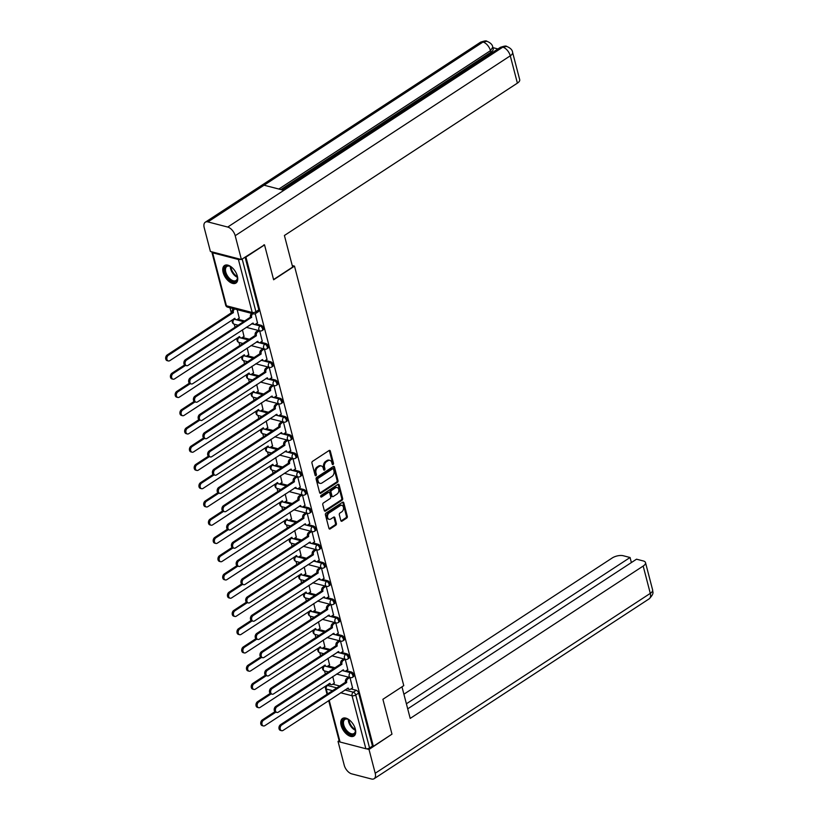 <?xml version="1.0" encoding="UTF-8"?>
<svg xmlns="http://www.w3.org/2000/svg" width="820" height="820" viewBox="0 0 820 820"><rect width="100%" height="100%" fill="white"/><g stroke="black" fill="none" stroke-linecap="round" stroke-linejoin="round"><path stroke-width="1.23" d="M333.053 464.499A0.922 0.656 104.6 0 0 333.484 463.269L330.306 451.072A1.312 0.933 104.6 0 0 329.087 450.518L312.553 461.332A1.312 0.933 104.6 0 0 311.938 463.085L315.116 475.282A0.922 0.656 104.6 0 0 316.407 474.442L315.987 472.863A4.213 3.003 104.6 0 1 317.976 467.267L319.349 466.365A4.213 3.003 104.6 0 1 321.368 465.965A4.213 3.003 104.6 0 1 323.244 468.117L323.654 469.696A0.922 0.656 104.6 0 0 324.945 468.855L324.535 467.277A4.213 3.003 104.6 0 1 326.514 461.68L327.887 460.779A4.213 3.003 104.6 0 1 329.906 460.379A4.213 3.003 104.6 0 1 331.792 462.531L332.202 464.11A0.922 0.656 104.6 0 0 333.053 464.499M332.223 464.192A0.922 0.656 104.6 0 0 332.571 463.033L329.394 450.836A1.312 0.933 104.6 0 0 329.22 450.446M315.146 475.364A0.922 0.656 104.6 0 0 315.495 474.206L315.075 472.627L315.987 472.863M323.685 469.778A0.922 0.656 104.6 0 0 324.033 468.62L323.623 467.041L324.535 467.277M237.359 276.125A10.465 5.781 -123.2 0 0 231.66 267.228A10.465 5.781 -123.2 0 0 224.516 265.526A10.465 5.781 -123.2 0 0 223.132 272.435A10.465 5.781 -123.2 0 0 228.831 281.332A10.465 5.781 -123.2 0 0 235.975 283.033A10.465 5.781 -123.2 0 0 237.359 276.125M355.347 729.103A10.465 5.781 -123.2 0 0 349.648 720.196A10.465 5.781 -123.2 0 0 342.504 718.494A10.465 5.781 -123.2 0 0 341.12 725.403A10.465 5.781 -123.2 0 0 346.819 734.3A10.465 5.781 -123.2 0 0 353.963 736.001A10.465 5.781 -123.2 0 0 355.347 729.103M340.833 520.587A1.312 0.933 104.6 0 0 342.053 521.13L346.696 518.096A1.312 0.933 104.6 0 0 347.311 516.354L343.785 502.803A1.312 0.933 104.6 0 0 342.565 502.25L326.032 513.064A1.312 0.933 104.6 0 0 325.417 514.816L328.943 528.367A1.312 0.933 104.6 0 0 330.163 528.91L335.759 525.251A1.312 0.933 104.6 0 0 336.385 523.498L334.867 517.697A1.312 0.933 104.6 0 0 333.658 517.154L330.88 518.968A3.526 2.511 104.6 0 1 329.189 519.306A3.526 2.511 104.6 0 1 327.498 516.415A3.526 2.511 104.6 0 1 329.271 512.828L340.156 505.704A3.526 2.511 104.6 0 1 341.848 505.366A3.526 2.511 104.6 0 1 343.539 508.267A3.526 2.511 104.6 0 1 341.755 511.854L339.941 513.033A1.312 0.933 104.6 0 0 339.326 514.786L340.833 520.587M263.958 244.76L264.542 244.913L273.624 279.774L294.493 266.131L403.768 685.643L382.899 699.286L391.981 734.146L373.366 746.323L245.928 257.09L245.344 256.937M264.542 244.913L245.928 257.09M337.389 482.385A1.312 0.933 104.6 0 0 338.004 480.643L334.478 467.092A1.312 0.933 104.6 0 0 333.258 466.539L316.735 477.353A1.312 0.933 104.6 0 0 316.11 479.105L319.636 492.646A1.312 0.933 104.6 0 0 320.856 493.199L337.389 482.385L336.477 482.15A1.312 0.933 104.6 0 0 337.102 480.397L333.566 466.846A1.312 0.933 104.6 0 0 333.391 466.467M339.131 484.948L342.657 498.498A1.312 0.933 104.6 0 1 342.042 500.241L325.509 511.055A1.312 0.933 104.6 0 1 324.289 510.501L322.783 504.71A1.312 0.933 104.6 0 1 323.398 502.957L330.101 498.57A1.312 0.933 104.6 0 0 330.726 496.828L329.722 492.974A1.312 0.933 104.6 0 0 328.502 492.43L321.522 496.992A0.922 0.656 104.6 0 1 321.102 495.393L337.912 484.394A1.312 0.933 104.6 0 1 339.131 484.948L338.219 484.712L341.745 498.252L342.657 498.498M332.766 684.187L339.705 685.991M351.001 688.923L356.218 690.276L353.317 692.182A2.685 1.486 56.8 0 1 355.747 694.991L369.553 747.983A2.685 1.158 165.4 0 1 365.853 748.732L340.064 742.028A2.685 1.158 165.4 0 1 339.337 741.485L328.676 700.577M229.979 307.777L231.342 313.014M238.179 325.212L234.253 324.187L235.053 327.252M239.009 342.442L239.809 345.507M247.691 361.712L243.755 360.687L244.565 363.752M252.447 379.957L248.511 378.932L249.311 382.007M257.193 398.212L253.267 397.187L254.067 400.252M258.023 415.432L258.823 418.507M266.705 434.702L262.769 433.688L263.579 436.752M271.461 452.958L267.525 451.933L268.335 454.997M276.207 471.203L272.281 470.188L273.08 473.253M280.963 489.458L277.037 488.433L277.837 491.498M285.719 507.703L281.783 506.688L282.592 509.753M290.475 525.958L286.539 524.933L287.348 527.998M295.231 544.203L291.295 543.188L292.094 546.253M299.976 562.458L296.051 561.433L296.85 564.498M304.732 580.703L300.796 579.689L301.606 582.753M309.488 598.959L305.553 597.934L306.362 600.999M314.244 617.204L310.308 616.179L311.118 619.254M318.99 635.459L315.064 634.434L315.864 637.499M323.746 653.704L319.82 652.679L320.62 655.754M328.502 671.959L324.566 670.934L325.376 673.999M373.366 746.323L372.454 746.087L369.553 747.983M211.939 251.863A2.685 1.158 -14.6 0 0 211.898 252.242A2.685 1.158 -14.6 0 0 212.626 252.796L238.415 259.499A2.685 1.158 -14.6 0 0 240.752 259.356M239.245 318.17L237.185 309.642M257.48 322.916L255.235 313.701M244.001 336.425L242.433 329.814M262.236 341.161L259.684 330.798M248.757 354.67L247.189 348.059M266.982 359.416L264.44 349.053M253.513 372.926L251.945 366.304M271.738 377.661L269.196 367.298M258.259 391.171L256.691 384.559M276.494 395.916L273.952 385.554M263.015 409.426L261.447 402.804M281.25 414.161L278.697 403.799M267.771 427.671L266.203 421.06M285.995 432.417L283.454 422.054M272.527 445.926L270.959 439.305M290.752 450.662L288.209 440.299M277.273 464.171L275.704 457.56M295.507 468.917L292.965 458.544M282.029 482.426L280.46 475.805M300.263 487.162L297.721 476.799M286.785 500.671L285.216 494.06M305.019 505.417L302.467 495.044M291.541 518.927L289.972 512.305M309.765 523.662L307.223 513.299M296.297 537.172L294.728 530.56M314.521 541.907L311.979 531.544M301.042 555.427L299.474 548.805M319.277 560.162L316.735 549.8M305.798 573.672L304.23 567.061M324.033 578.407L321.481 568.045M310.555 591.917L308.986 585.306M328.779 596.663L326.237 586.3M315.31 610.172L313.742 603.561M333.535 614.908L330.993 604.545M320.056 628.417L318.488 621.806M338.291 633.163L335.749 622.8M324.812 646.672L323.244 640.061M343.047 651.408L340.505 641.045M329.568 664.918L328 658.306M347.803 669.663L345.251 659.3M328.02 665.932L334.949 667.736M346.245 670.678L351.462 672.031L350.427 672.707A2.685 1.486 56.8 0 1 352.631 674.87A2.685 1.486 56.8 0 1 352.508 677.289L353.533 676.613A2.685 1.486 -123.2 0 0 353.656 674.194A2.685 1.486 -123.2 0 0 351.462 672.031M323.264 647.687L330.193 649.491M341.489 652.423L346.706 653.786L345.681 654.452A2.685 1.486 56.8 0 1 347.875 656.615A2.685 1.486 56.8 0 1 347.752 659.034L348.787 658.368A2.685 1.486 -123.2 0 0 348.91 655.949A2.685 1.486 -123.2 0 0 346.706 653.786M318.508 629.432L325.448 631.236M336.743 634.178L341.95 635.531L340.925 636.207A2.685 1.486 56.8 0 1 343.119 638.37A2.685 1.486 56.8 0 1 343.006 640.789L344.031 640.112A2.685 1.486 -123.2 0 0 344.154 637.693A2.685 1.486 -123.2 0 0 341.95 635.531M313.752 611.187L320.692 612.991M331.987 615.922L337.194 617.286L336.169 617.952A2.685 1.486 56.8 0 1 338.373 620.115A2.685 1.486 56.8 0 1 338.25 622.544L339.275 621.867A2.685 1.486 -123.2 0 0 339.398 619.448A2.685 1.486 -123.2 0 0 337.194 617.286M309.007 592.932L315.936 594.736M327.231 597.678L332.448 599.03L331.413 599.707A2.685 1.486 56.8 0 1 333.617 601.87A2.685 1.486 56.8 0 1 333.494 604.289L334.519 603.612A2.685 1.486 -123.2 0 0 334.642 601.193A2.685 1.486 -123.2 0 0 332.448 599.03M304.251 574.687L311.18 576.491M322.475 579.422L327.692 580.785L326.657 581.452A2.685 1.486 56.8 0 1 328.861 583.614A2.685 1.486 56.8 0 1 328.738 586.044L329.773 585.367A2.685 1.486 -123.2 0 0 329.896 582.948A2.685 1.486 -123.2 0 0 327.692 580.785M299.495 556.431L306.424 558.236M317.729 561.177L322.936 562.53L321.911 563.207A2.685 1.486 56.8 0 1 324.105 565.37A2.685 1.486 56.8 0 1 323.982 567.788L325.017 567.112A2.685 1.486 -123.2 0 0 325.14 564.693A2.685 1.486 -123.2 0 0 322.936 562.53M294.739 538.186L301.678 539.99M312.973 542.922L318.18 544.285L317.155 544.951A2.685 1.486 56.8 0 1 319.359 547.124A2.685 1.486 56.8 0 1 319.236 549.543L320.261 548.867A2.685 1.486 -123.2 0 0 320.384 546.448A2.685 1.486 -123.2 0 0 318.18 544.285M289.983 519.941L296.922 521.735M308.217 524.677L313.435 526.03L312.399 526.707A2.685 1.486 56.8 0 1 314.603 528.869A2.685 1.486 56.8 0 1 314.48 531.288L315.505 530.622A2.685 1.486 -123.2 0 0 315.628 528.193A2.685 1.486 -123.2 0 0 313.435 526.03M285.237 501.686L292.166 503.49M303.462 506.432L308.679 507.785L307.643 508.451A2.685 1.486 56.8 0 1 309.847 510.624A2.685 1.486 56.8 0 1 309.724 513.043L310.749 512.367A2.685 1.486 -123.2 0 0 310.872 509.948A2.685 1.486 -123.2 0 0 308.679 507.785M280.481 483.441L287.41 485.235M298.705 488.177L303.923 489.53L302.898 490.206A2.685 1.486 56.8 0 1 305.091 492.369A2.685 1.486 56.8 0 1 304.968 494.788L306.003 494.122A2.685 1.486 -123.2 0 0 306.127 491.692A2.685 1.486 -123.2 0 0 303.923 489.53M275.725 465.186L282.664 466.99M293.96 469.932L299.167 471.285L298.142 471.951A2.685 1.486 56.8 0 1 300.335 474.124A2.685 1.486 56.8 0 1 300.222 476.543L301.247 475.866A2.685 1.486 -123.2 0 0 301.37 473.447A2.685 1.486 -123.2 0 0 299.167 471.285M270.969 446.941L277.908 448.745M289.204 451.676L294.411 453.029L293.386 453.706A2.685 1.486 56.8 0 1 295.589 455.869A2.685 1.486 56.8 0 1 295.466 458.288L296.491 457.621A2.685 1.486 -123.2 0 0 296.614 455.192A2.685 1.486 -123.2 0 0 294.411 453.029M266.223 428.686L273.152 430.49M284.448 433.431L289.665 434.784L288.63 435.461A2.685 1.486 56.8 0 1 290.833 437.624A2.685 1.486 56.8 0 1 290.71 440.043L291.736 439.366A2.685 1.486 -123.2 0 0 291.858 436.947A2.685 1.486 -123.2 0 0 289.665 434.784M261.467 410.441L268.396 412.245M279.692 415.176L284.909 416.529L283.874 417.206A2.685 1.486 56.8 0 1 286.077 419.368A2.685 1.486 56.8 0 1 285.954 421.787L286.99 421.121A2.685 1.486 -123.2 0 0 287.113 418.702A2.685 1.486 -123.2 0 0 284.909 416.529M256.711 392.185L263.64 393.989M274.946 396.931L280.153 398.284L279.128 398.961A2.685 1.486 56.8 0 1 281.321 401.123A2.685 1.486 56.8 0 1 281.198 403.542L282.234 402.866A2.685 1.486 -123.2 0 0 282.357 400.447A2.685 1.486 -123.2 0 0 280.153 398.284M251.955 373.94L258.894 375.744M270.19 378.676L275.397 380.029L274.372 380.705A2.685 1.486 56.8 0 1 276.576 382.868A2.685 1.486 56.8 0 1 276.453 385.287L277.478 384.621A2.685 1.486 -123.2 0 0 277.601 382.202A2.685 1.486 -123.2 0 0 275.397 380.029M247.199 355.685L254.138 357.489M265.434 360.431L270.651 361.784L269.616 362.46A2.685 1.486 56.8 0 1 271.82 364.623A2.685 1.486 56.8 0 1 271.697 367.042L272.722 366.366A2.685 1.486 -123.2 0 0 272.845 363.947A2.685 1.486 -123.2 0 0 270.651 361.784M242.453 337.44L249.382 339.244M260.678 342.176L265.895 343.529L264.86 344.205A2.685 1.486 56.8 0 1 267.064 346.368A2.685 1.486 56.8 0 1 266.941 348.787L267.966 348.121A2.685 1.486 -123.2 0 0 268.089 345.702A2.685 1.486 -123.2 0 0 265.895 343.529M237.697 319.185L244.626 320.989M255.922 323.931L261.139 325.284L260.114 325.96A2.685 1.486 56.8 0 1 262.308 328.123A2.685 1.486 56.8 0 1 262.185 330.542L263.22 329.865A2.685 1.486 -123.2 0 0 263.343 327.446A2.685 1.486 -123.2 0 0 261.139 325.284M294.493 266.131L292.238 265.547M352.549 687.908L350.007 677.545M334.324 683.173L332.756 676.551M372.454 746.087L358.647 693.095A2.685 1.486 -123.2 0 0 356.218 690.276M245.077 257.111L258.823 309.847A2.685 1.486 56.8 0 1 258.464 311.62L255.563 313.517A2.685 1.486 56.8 0 0 255.922 311.743L242.177 259.007M263.077 348.695L261.18 349.935A2.685 1.906 -75.4 0 0 259.919 353.502L261.149 353.984L196.123 396.511A3.085 2.193 104.6 0 0 194.565 399.658A3.085 2.193 104.6 0 0 196.052 402.189A3.085 2.193 104.6 0 0 197.528 401.892L262.595 359.539A2.685 1.906 104.6 0 0 263.794 360.913A2.685 1.906 104.6 0 0 265.075 360.656L267.115 359.324M267.822 366.94L265.936 368.19A2.685 1.906 -75.4 0 0 264.675 371.757L265.906 372.239L200.879 414.766A3.085 2.193 104.6 0 0 199.311 417.903A3.085 2.193 104.6 0 0 200.797 420.434A3.085 2.193 104.6 0 0 202.284 420.147L267.351 377.794A2.685 1.906 104.6 0 0 268.55 379.168A2.685 1.906 104.6 0 0 269.831 378.912L271.871 377.579M272.578 385.195L270.692 386.435A2.685 1.906 -75.4 0 0 269.431 390.002L270.661 390.484L205.635 433.011A3.085 2.193 104.6 0 0 204.067 436.158A3.085 2.193 104.6 0 0 205.553 438.69A3.085 2.193 104.6 0 0 207.029 438.392L272.107 396.039A2.685 1.906 104.6 0 0 273.306 397.413A2.685 1.906 104.6 0 0 274.587 397.157L276.627 395.824M282.09 421.695L280.194 422.935A2.685 1.906 -75.4 0 0 278.933 426.502L280.163 426.984L215.137 469.511A3.085 2.193 104.6 0 0 213.579 472.658A3.085 2.193 104.6 0 0 215.065 475.19A3.085 2.193 104.6 0 0 216.541 474.893L281.619 432.54A2.685 1.906 104.6 0 0 282.808 433.913A2.685 1.906 104.6 0 0 284.099 433.657L286.129 432.324M286.846 439.94L284.95 441.191A2.685 1.906 -75.4 0 0 283.689 444.747L284.919 445.239L219.893 487.767A3.085 2.193 104.6 0 0 218.335 490.903A3.085 2.193 104.6 0 0 219.821 493.435A3.085 2.193 104.6 0 0 221.297 493.148L286.364 450.795A2.685 1.906 104.6 0 0 287.564 452.168A2.685 1.906 104.6 0 0 288.845 451.912L290.885 450.58M292.791 458.503L290.895 459.743A2.685 1.906 104.6 0 0 289.624 463.31L288.445 463.003A2.685 1.906 -75.4 0 1 289.706 459.436L291.602 458.206M301.104 494.696L299.208 495.936A2.685 1.906 -75.4 0 0 297.947 499.503L299.177 499.985L234.151 542.512A3.085 2.193 104.6 0 0 232.593 545.659A3.085 2.193 104.6 0 0 234.079 548.191A3.085 2.193 104.6 0 0 235.555 547.893L300.632 505.54A2.685 1.906 104.6 0 0 301.821 506.914A2.685 1.906 104.6 0 0 303.113 506.657L305.142 505.325M305.86 512.941L303.964 514.191A2.685 1.906 -75.4 0 0 302.703 517.748L303.933 518.24L238.907 560.757A3.085 2.193 104.6 0 0 237.349 563.904A3.085 2.193 104.6 0 0 238.835 566.435A3.085 2.193 104.6 0 0 240.311 566.138L305.378 523.795A2.685 1.906 104.6 0 0 306.577 525.169A2.685 1.906 104.6 0 0 307.859 524.913L309.898 523.58M310.606 531.196L308.72 532.436A2.685 1.906 -75.4 0 0 307.459 536.003L308.689 536.485L243.663 579.012A3.085 2.193 104.6 0 0 242.095 582.159A3.085 2.193 104.6 0 0 243.581 584.691A3.085 2.193 104.6 0 0 245.067 584.393L310.134 542.04A2.685 1.906 104.6 0 0 311.333 543.414A2.685 1.906 104.6 0 0 312.615 543.158L314.654 541.825M320.118 567.696L318.232 568.936A2.685 1.906 -75.4 0 0 316.971 572.503L318.201 572.985L253.165 615.512A3.085 2.193 104.6 0 0 251.607 618.649A3.085 2.193 104.6 0 0 253.093 621.191A3.085 2.193 104.6 0 0 254.569 620.894L319.646 578.541A2.685 1.906 104.6 0 0 320.835 579.914A2.685 1.906 104.6 0 0 322.127 579.658L324.166 578.326M324.874 585.941L322.978 587.192A2.685 1.906 -75.4 0 0 321.717 590.749L322.947 591.23L257.921 633.757A3.085 2.193 104.6 0 0 256.363 636.904A3.085 2.193 104.6 0 0 257.849 639.436A3.085 2.193 104.6 0 0 259.325 639.139L324.402 596.796A2.685 1.906 104.6 0 0 325.591 598.159A2.685 1.906 104.6 0 0 326.883 597.903L328.912 596.57M329.63 604.197L327.733 605.437A2.685 1.906 -75.4 0 0 326.473 609.004L327.703 609.486L262.677 652.013A3.085 2.193 104.6 0 0 261.119 655.149A3.085 2.193 104.6 0 0 262.605 657.691A3.085 2.193 104.6 0 0 264.081 657.394L329.148 615.041A2.685 1.906 104.6 0 0 330.347 616.414A2.685 1.906 104.6 0 0 331.628 616.158L333.668 614.826M334.375 622.441L332.489 623.692A2.685 1.906 -75.4 0 0 331.229 627.249L332.459 627.73L267.433 670.258A3.085 2.193 104.6 0 0 265.864 673.404A3.085 2.193 104.6 0 0 267.351 675.936A3.085 2.193 104.6 0 0 268.827 675.639L333.904 633.296A2.685 1.906 104.6 0 0 335.103 634.659A2.685 1.906 104.6 0 0 336.385 634.403L338.424 633.071M339.131 640.697L337.245 641.937A2.685 1.906 -75.4 0 0 335.985 645.504L337.215 645.986L272.189 688.513A3.085 2.193 104.6 0 0 270.62 691.649A3.085 2.193 104.6 0 0 272.107 694.191A3.085 2.193 104.6 0 0 273.583 693.894L338.66 651.541A2.685 1.906 104.6 0 0 339.859 652.915A2.685 1.906 104.6 0 0 341.14 652.659L343.18 651.326M345.087 659.249L343.18 660.5A2.685 1.906 104.6 0 0 341.919 664.056L340.731 663.749A2.685 1.906 -75.4 0 1 342.002 660.192L343.887 658.952M348.643 677.187L346.747 678.437A2.685 1.906 -75.4 0 0 345.486 682.004L346.716 682.486L281.69 725.013A3.085 2.193 104.6 0 0 280.132 728.15A3.085 2.193 104.6 0 0 281.619 730.692A3.085 2.193 104.6 0 0 283.095 730.394L348.162 688.041A2.685 1.906 104.6 0 0 349.361 689.415A2.685 1.906 104.6 0 0 350.642 689.159L352.682 687.826M329.906 460.379L328.994 460.143A4.213 3.003 104.6 0 0 326.985 460.543L327.887 460.779M323.623 467.041A4.213 3.003 104.6 0 1 325.601 461.445L326.985 460.543M321.368 465.965L320.456 465.729A4.213 3.003 104.6 0 0 318.437 466.129L319.349 466.365M315.075 472.627A4.213 3.003 104.6 0 1 317.063 467.031L318.437 466.129M319.82 493.035A1.312 0.933 104.6 0 0 319.943 492.963L336.477 482.15M333.525 469.194A0.922 0.656 104.6 0 0 332.674 468.804L318.16 478.296A0.922 0.656 104.6 0 0 317.729 479.526L318.16 481.186A4.213 3.003 104.6 0 0 320.036 483.339A4.213 3.003 104.6 0 0 322.055 482.939L331.977 476.451A4.213 3.003 104.6 0 0 333.955 470.854L333.525 469.194M333.115 468.722L332.202 468.486A0.922 0.656 104.6 0 0 331.762 468.568L332.674 468.804M320.036 483.339L319.123 483.103A4.213 3.003 104.6 0 1 317.248 480.95L316.817 479.29A0.922 0.656 104.6 0 1 317.248 478.06L331.762 468.568M324.464 510.891A1.312 0.933 104.6 0 0 324.597 510.819L341.13 500.005A1.312 0.933 104.6 0 0 341.745 498.252M329.138 492.307L328.226 492.072A1.312 0.933 104.6 0 0 327.59 492.195L320.702 496.705M337.061 494.029A3.526 2.511 104.6 0 0 338.844 490.432A3.526 2.511 104.6 0 0 337.153 487.541A3.526 2.511 104.6 0 0 335.462 487.879L331.628 490.391A1.312 0.933 104.6 0 0 331.003 492.133L332.008 495.987A1.312 0.933 104.6 0 0 333.228 496.53L337.061 494.029M337.153 487.541L336.241 487.305A3.526 2.511 104.6 0 0 334.55 487.644L335.462 487.879M332.602 496.653L331.69 496.418A1.312 0.933 104.6 0 1 331.095 495.751L330.101 491.897A1.312 0.933 104.6 0 1 330.716 490.155L334.55 487.644M341.848 505.366L340.935 505.13A3.526 2.511 104.6 0 0 339.244 505.468L340.156 505.704M329.189 519.306L328.277 519.07A3.526 2.511 104.6 0 1 326.585 516.18A3.526 2.511 104.6 0 1 328.369 512.592L339.244 505.468M329.117 528.746A1.312 0.933 104.6 0 0 329.25 528.674L334.847 525.005A1.312 0.933 104.6 0 0 335.472 523.262L333.955 517.461A1.312 0.933 104.6 0 0 333.781 517.082M341.017 520.966A1.312 0.933 104.6 0 0 341.14 520.895L345.784 517.861A1.312 0.933 104.6 0 0 346.399 516.118L342.873 502.568A1.312 0.933 104.6 0 0 342.698 502.178M234.663 308.986L234.633 309.007A2.685 1.906 104.6 0 0 233.372 312.574L168.387 355.275A3.085 2.193 104.6 0 0 166.829 358.412A3.085 2.193 104.6 0 0 168.315 360.954A3.085 2.193 104.6 0 0 169.791 360.656L234.858 318.303A2.685 1.906 104.6 0 0 236.058 319.677A2.685 1.906 104.6 0 0 237.339 319.421L239.378 318.088M236.058 319.677L234.868 319.369A2.685 1.906 -75.4 0 1 233.966 318.683M168.315 360.954L167.126 360.646A3.085 2.193 -75.4 0 1 165.64 358.104A3.085 2.193 -75.4 0 1 167.198 354.968L232.183 312.266A2.685 1.906 -75.4 0 1 233.444 308.699L234.633 309.007M232.234 312.44L233.413 312.748M251.648 317.483L250.418 317.002A2.685 1.906 -75.4 0 1 251.678 313.445L252.857 313.752A2.685 1.906 104.6 0 0 251.596 317.309L186.611 360.011A3.085 2.193 104.6 0 0 185.053 363.157A3.085 2.193 104.6 0 0 186.54 365.689A3.085 2.193 104.6 0 0 188.016 365.392L253.093 323.049A2.685 1.906 104.6 0 0 254.292 324.412A2.685 1.906 104.6 0 0 255.573 324.156L257.613 322.824M254.292 324.412L253.103 324.105A2.685 1.906 -75.4 0 1 252.201 323.418M186.54 365.689L185.361 365.382A3.085 2.193 -75.4 0 1 183.864 362.85A3.085 2.193 -75.4 0 1 185.433 359.703L250.459 317.176M185.525 365.423L173.143 373.52A3.085 2.193 104.6 0 0 171.575 376.667A3.085 2.193 104.6 0 0 173.061 379.199A3.085 2.193 104.6 0 0 174.537 378.901L239.614 336.559A2.685 1.906 104.6 0 0 240.813 337.922A2.685 1.906 104.6 0 0 242.095 337.666L244.134 336.333M240.813 337.922L239.624 337.614A2.685 1.906 -75.4 0 1 238.722 336.928M173.061 379.199L171.882 378.891A3.085 2.193 -75.4 0 1 170.396 376.359A3.085 2.193 -75.4 0 1 171.954 373.213L184.602 364.941M190.281 383.678L177.899 391.776A3.085 2.193 104.6 0 0 176.331 394.912A3.085 2.193 104.6 0 0 177.817 397.454A3.085 2.193 104.6 0 0 179.293 397.157L244.37 354.804A2.685 1.906 104.6 0 0 245.57 356.177A2.685 1.906 104.6 0 0 246.851 355.921L248.89 354.588M245.57 356.177L244.38 355.87A2.685 1.906 -75.4 0 1 243.478 355.183M177.817 397.454L176.638 397.146A3.085 2.193 -75.4 0 1 175.152 394.604A3.085 2.193 -75.4 0 1 176.71 391.468L189.358 383.196M273.562 279.548L292.637 267.084L284.407 235.494L517.389 83.138L510.276 55.821L235.196 235.709L241.398 259.52L264.409 244.883M235.196 235.709A8.251 4.561 -123.2 0 0 227.714 227.058L283.853 190.342L264.071 185.207L207.931 221.912L227.714 227.058M207.931 221.912A8.251 4.561 -123.2 0 0 205.287 222.21A8.251 4.561 -123.2 0 0 204.2 227.652L210.402 251.463L241.398 259.52M497.935 48.954L492.881 47.632M512.592 52.367C512.387 49.938 510.419 47.95 506.668 46.402L502.793 47.16A8.251 4.561 -123.2 0 1 510.276 55.821A8.046 3.485 -14.6 0 0 512.592 52.367L519.706 79.683A8.046 3.485 165.4 0 1 517.389 83.138M490.862 52.244L490.452 50.666L492.769 47.212L493.179 48.79A8.046 3.485 165.4 0 1 490.862 52.244L280.87 189.574M278.841 189.041L490.452 50.666A8.251 4.561 -123.2 0 0 483.011 42.025L486.916 41.266C490.596 42.804 492.543 44.792 492.769 47.212M382.899 699.296L401.974 686.822L410.205 718.412L643.177 566.056A8.046 3.485 -14.6 0 0 645.504 562.602A8.046 3.485 -14.6 0 0 643.321 560.962L636.535 559.189L407.704 708.839M374.125 778.713A8.251 4.561 -123.2 0 0 375.211 773.26L650.291 593.372A8.046 3.485 -14.6 0 0 652.617 589.918C652.341 591.978 654.995 592.768 649.204 598.815L374.125 778.713A8.251 4.561 -123.2 0 1 371.481 779L351.698 773.854A8.251 4.561 -123.2 0 1 344.226 765.203L338.024 741.403L339.121 740.675M375.211 773.26L369.01 749.459L366.581 748.824M339.552 741.793L338.024 741.403M631.38 562.561L630.067 557.508L623.272 555.745A8.046 3.485 -14.6 0 0 612.191 557.989L403.901 694.212M630.067 557.508L406.392 703.785M369.01 749.459L391.622 734.382M237.164 275.479A9.051 5.002 56.8 0 1 237.482 277.652A9.051 5.002 56.8 0 1 233.054 281.69A9.051 5.002 56.8 0 1 224.844 272.189A9.051 5.002 56.8 0 1 228.934 265.895A9.051 5.002 56.8 0 1 230.061 266.305A9.051 5.002 56.8 0 1 231.927 267.453M233.362 280.799A8.384 4.633 -123.2 0 0 236.047 280.502A8.384 4.633 -123.2 0 0 237.462 277.344A8.384 4.633 56.8 0 1 230.328 266.438A8.384 4.633 -123.2 0 0 229.559 266.172A8.384 4.633 -123.2 0 0 226.873 266.469A8.384 4.633 -123.2 0 0 226.494 274.034A8.384 4.633 -123.2 0 0 233.362 280.799M225.131 265.208A10.393 5.74 -123.2 0 0 224.905 274.638A10.393 5.74 -123.2 0 0 233.351 282.859A10.393 5.74 -123.2 0 0 236.508 282.603M355.162 728.447A9.051 5.002 56.8 0 1 355.47 730.62A9.051 5.002 56.8 0 1 351.042 734.658A9.051 5.002 56.8 0 1 342.832 725.157A9.051 5.002 56.8 0 1 346.921 718.863A9.051 5.002 56.8 0 1 348.049 719.273A9.051 5.002 56.8 0 1 349.914 720.421M348.326 719.406A8.384 4.633 -123.2 0 0 347.547 719.14A8.384 4.633 -123.2 0 0 344.861 719.437A8.384 4.633 -123.2 0 0 344.482 727.002A8.384 4.633 -123.2 0 0 351.36 733.767A8.384 4.633 -123.2 0 0 354.035 733.469A8.384 4.633 -123.2 0 0 355.46 730.312A8.384 4.633 56.8 0 1 348.315 719.406M343.119 718.176A10.393 5.74 -123.2 0 0 342.893 727.606A10.393 5.74 -123.2 0 0 351.349 735.827A10.393 5.74 -123.2 0 0 354.496 735.571M259.52 330.757L257.613 331.997A2.685 1.906 104.6 0 0 256.352 335.564L255.163 335.257A2.685 1.906 -75.4 0 1 256.424 331.69L258.331 330.45M256.393 335.739L191.367 378.266A3.085 2.193 104.6 0 0 189.809 381.402A3.085 2.193 104.6 0 0 191.296 383.944A3.085 2.193 104.6 0 0 192.772 383.647L257.849 341.294A2.685 1.906 104.6 0 0 259.038 342.668L257.859 342.36A2.685 1.906 -75.4 0 1 256.957 341.673M191.296 383.944L190.107 383.627A3.085 2.193 -75.4 0 1 188.62 381.095A3.085 2.193 -75.4 0 1 190.189 377.958L255.215 335.431M259.038 342.668A2.685 1.906 104.6 0 0 260.329 342.411L262.359 341.079M264.265 349.002L262.369 350.253A2.685 1.906 104.6 0 0 261.108 353.809L261.149 353.984M263.794 360.913L262.615 360.605A2.685 1.906 -75.4 0 1 261.713 359.918M196.052 402.189L194.863 401.882A3.085 2.193 -75.4 0 1 193.376 399.35A3.085 2.193 -75.4 0 1 194.934 396.203L259.971 353.676M195.027 401.923L182.645 410.02A3.085 2.193 104.6 0 0 181.087 413.167A3.085 2.193 104.6 0 0 182.573 415.699A3.085 2.193 104.6 0 0 184.049 415.402L249.126 373.049A2.685 1.906 104.6 0 0 250.315 374.422A2.685 1.906 104.6 0 0 251.607 374.166L253.636 372.833M250.315 374.422L249.136 374.115A2.685 1.906 -75.4 0 1 248.234 373.428M182.573 415.699L181.384 415.391A3.085 2.193 -75.4 0 1 179.898 412.86A3.085 2.193 -75.4 0 1 181.466 409.713L194.114 401.441M199.783 420.178L187.401 428.276A3.085 2.193 104.6 0 0 185.843 431.412A3.085 2.193 104.6 0 0 187.329 433.954A3.085 2.193 104.6 0 0 188.805 433.657L253.872 391.304A2.685 1.906 104.6 0 0 255.071 392.678A2.685 1.906 104.6 0 0 256.352 392.421L258.392 391.089M255.071 392.678L253.892 392.37A2.685 1.906 -75.4 0 1 252.99 391.683M187.329 433.954L186.14 433.636A3.085 2.193 -75.4 0 1 184.654 431.105A3.085 2.193 -75.4 0 1 186.212 427.968L198.86 419.696M204.539 438.423L192.157 446.521A3.085 2.193 104.6 0 0 190.588 449.667A3.085 2.193 104.6 0 0 192.075 452.199A3.085 2.193 104.6 0 0 193.561 451.902L258.628 409.549A2.685 1.906 104.6 0 0 259.827 410.922A2.685 1.906 104.6 0 0 261.108 410.666L263.148 409.334M259.827 410.922L258.638 410.615A2.685 1.906 -75.4 0 1 257.736 409.928M192.075 452.199L190.896 451.892A3.085 2.193 -75.4 0 1 189.41 449.36A3.085 2.193 -75.4 0 1 190.968 446.213L203.616 437.941M269.021 367.257L267.125 368.498A2.685 1.906 104.6 0 0 265.864 372.065L265.906 372.239M268.55 379.168L267.361 378.86A2.685 1.906 -75.4 0 1 266.459 378.174M200.797 420.434L199.619 420.127A3.085 2.193 -75.4 0 1 198.132 417.595A3.085 2.193 -75.4 0 1 199.69 414.459L264.716 371.931M273.777 385.502L271.871 386.743A2.685 1.906 104.6 0 0 270.61 390.31L270.661 390.484M273.306 397.413L272.117 397.106A2.685 1.906 -75.4 0 1 271.215 396.419M205.553 438.69L204.375 438.382A3.085 2.193 -75.4 0 1 202.888 435.851A3.085 2.193 -75.4 0 1 204.446 432.704L269.472 390.176M278.534 403.758L276.627 404.998A2.685 1.906 104.6 0 0 275.366 408.565L274.188 408.257A2.685 1.906 -75.4 0 1 275.448 404.69L277.344 403.45M275.417 408.739L210.381 451.266A3.085 2.193 104.6 0 0 208.823 454.403A3.085 2.193 104.6 0 0 210.309 456.935A3.085 2.193 104.6 0 0 211.785 456.648L276.863 414.295A2.685 1.906 104.6 0 0 278.052 415.668L276.873 415.361A2.685 1.906 -75.4 0 1 275.971 414.674M210.309 456.935L209.12 456.627A3.085 2.193 -75.4 0 1 207.634 454.095A3.085 2.193 -75.4 0 1 209.202 450.959L274.228 408.432M278.052 415.668A2.685 1.906 104.6 0 0 279.343 415.412L281.383 414.079M209.295 456.678L196.913 464.776A3.085 2.193 104.6 0 0 195.344 467.912A3.085 2.193 104.6 0 0 196.831 470.444A3.085 2.193 104.6 0 0 198.307 470.157L263.384 427.804A2.685 1.906 104.6 0 0 264.583 429.178A2.685 1.906 104.6 0 0 265.864 428.921L267.904 427.589M264.583 429.178L263.394 428.87A2.685 1.906 -75.4 0 1 262.492 428.183M196.831 470.444L195.652 470.137A3.085 2.193 -75.4 0 1 194.166 467.605A3.085 2.193 -75.4 0 1 195.724 464.468L208.372 456.197M283.279 422.003L281.383 423.243A2.685 1.906 104.6 0 0 280.122 426.81L280.163 426.984M282.808 433.913L281.629 433.606A2.685 1.906 -75.4 0 1 280.727 432.919M215.065 475.19L213.876 474.882A3.085 2.193 -75.4 0 1 212.39 472.351A3.085 2.193 -75.4 0 1 213.958 469.204L278.984 426.677M214.04 474.923L201.659 483.021A3.085 2.193 104.6 0 0 200.1 486.168A3.085 2.193 104.6 0 0 201.587 488.699A3.085 2.193 104.6 0 0 203.063 488.402L268.14 446.049A2.685 1.906 104.6 0 0 269.329 447.423A2.685 1.906 104.6 0 0 270.62 447.166L272.66 445.834M269.329 447.423L268.15 447.115A2.685 1.906 -75.4 0 1 267.248 446.428M201.587 488.699L200.398 488.392A3.085 2.193 -75.4 0 1 198.911 485.86A3.085 2.193 -75.4 0 1 200.48 482.713L213.128 474.442M288.035 440.258L286.139 441.498A2.685 1.906 104.6 0 0 284.878 445.065L284.919 445.239M287.564 452.168L286.375 451.861A2.685 1.906 -75.4 0 1 285.473 451.174M219.821 493.435L218.632 493.127A3.085 2.193 -75.4 0 1 217.146 490.596A3.085 2.193 -75.4 0 1 218.704 487.459L283.74 444.932M218.796 493.179L206.414 501.276A3.085 2.193 104.6 0 0 204.856 504.413A3.085 2.193 104.6 0 0 206.343 506.944A3.085 2.193 104.6 0 0 207.819 506.657L272.896 464.304A2.685 1.906 104.6 0 0 274.085 465.678A2.685 1.906 104.6 0 0 275.377 465.422L277.406 464.089M274.085 465.678L272.906 465.37A2.685 1.906 -75.4 0 1 272.004 464.684M206.343 506.944L205.154 506.637A3.085 2.193 -75.4 0 1 203.667 504.105A3.085 2.193 -75.4 0 1 205.236 500.969L217.874 492.697M289.675 463.484L224.649 506.012A3.085 2.193 104.6 0 0 223.081 509.158A3.085 2.193 104.6 0 0 224.567 511.69A3.085 2.193 104.6 0 0 226.043 511.393L291.12 469.04A2.685 1.906 104.6 0 0 292.32 470.413L291.131 470.106A2.685 1.906 -75.4 0 1 290.229 469.419M224.567 511.69L223.388 511.383A3.085 2.193 -75.4 0 1 221.902 508.851A3.085 2.193 -75.4 0 1 223.46 505.704L288.486 463.177M292.32 470.413A2.685 1.906 104.6 0 0 293.601 470.157L295.641 468.825M223.552 511.424L211.171 519.521A3.085 2.193 104.6 0 0 209.612 522.668A3.085 2.193 104.6 0 0 211.099 525.2A3.085 2.193 104.6 0 0 212.575 524.903L277.642 482.549A2.685 1.906 104.6 0 0 278.841 483.923A2.685 1.906 104.6 0 0 280.122 483.667L282.162 482.334M278.841 483.923L277.652 483.615A2.685 1.906 -75.4 0 1 276.75 482.929M211.099 525.2L209.91 524.892A3.085 2.193 -75.4 0 1 208.423 522.361A3.085 2.193 -75.4 0 1 209.981 519.214L222.63 510.942M297.547 476.758L295.641 477.998A2.685 1.906 104.6 0 0 294.38 481.555L293.201 481.248A2.685 1.906 -75.4 0 1 294.462 477.691L296.358 476.451M294.431 481.74L229.395 524.267A3.085 2.193 104.6 0 0 227.837 527.403A3.085 2.193 104.6 0 0 229.323 529.935A3.085 2.193 104.6 0 0 230.799 529.648L295.877 487.295A2.685 1.906 104.6 0 0 297.076 488.669L295.887 488.361A2.685 1.906 -75.4 0 1 294.985 487.674M229.323 529.935L228.144 529.628A3.085 2.193 -75.4 0 1 226.658 527.096A3.085 2.193 -75.4 0 1 228.216 523.949L293.242 481.432M297.076 488.669A2.685 1.906 104.6 0 0 298.357 488.412L300.397 487.08M228.308 529.669L215.926 537.776A3.085 2.193 104.6 0 0 214.358 540.913A3.085 2.193 104.6 0 0 215.844 543.445A3.085 2.193 104.6 0 0 217.32 543.158L282.398 500.805A2.685 1.906 104.6 0 0 283.597 502.178A2.685 1.906 104.6 0 0 284.878 501.922L286.918 500.589M283.597 502.178L282.408 501.871A2.685 1.906 -75.4 0 1 281.506 501.184M215.844 543.445L214.666 543.137A3.085 2.193 -75.4 0 1 213.179 540.605A3.085 2.193 -75.4 0 1 214.737 537.459L227.386 529.197M233.064 547.924L220.683 556.021A3.085 2.193 104.6 0 0 219.114 559.168A3.085 2.193 104.6 0 0 220.6 561.7A3.085 2.193 104.6 0 0 222.076 561.403L287.154 519.05A2.685 1.906 104.6 0 0 288.353 520.423A2.685 1.906 104.6 0 0 289.634 520.167L291.674 518.834M288.353 520.423L287.164 520.116A2.685 1.906 -75.4 0 1 286.262 519.429M220.6 561.7L219.422 561.393A3.085 2.193 -75.4 0 1 217.935 558.861A3.085 2.193 -75.4 0 1 219.493 555.714L232.142 547.442M237.81 566.169L225.428 574.266A3.085 2.193 104.6 0 0 223.87 577.413A3.085 2.193 104.6 0 0 225.356 579.945A3.085 2.193 104.6 0 0 226.832 579.658L291.91 537.305A2.685 1.906 104.6 0 0 293.099 538.678A2.685 1.906 104.6 0 0 294.39 538.422L296.42 537.09M293.099 538.678L291.92 538.371A2.685 1.906 -75.4 0 1 291.018 537.684M225.356 579.945L224.167 579.637A3.085 2.193 -75.4 0 1 222.681 577.106A3.085 2.193 -75.4 0 1 224.249 573.959L236.898 565.687M242.566 584.424L230.184 592.522A3.085 2.193 104.6 0 0 228.626 595.668A3.085 2.193 104.6 0 0 230.112 598.2A3.085 2.193 104.6 0 0 231.588 597.903L296.656 555.55A2.685 1.906 104.6 0 0 297.855 556.923A2.685 1.906 104.6 0 0 299.136 556.667L301.176 555.335M297.855 556.923L296.676 556.616A2.685 1.906 -75.4 0 1 295.774 555.929M230.112 598.2L228.923 597.893A3.085 2.193 -75.4 0 1 227.437 595.361A3.085 2.193 -75.4 0 1 228.995 592.214L241.644 583.942M247.322 602.669L234.94 610.767A3.085 2.193 104.6 0 0 233.372 613.913A3.085 2.193 104.6 0 0 234.858 616.445A3.085 2.193 104.6 0 0 236.344 616.148L301.411 573.805A2.685 1.906 104.6 0 0 302.611 575.179A2.685 1.906 104.6 0 0 303.892 574.922L305.932 573.59M302.611 575.179L301.422 574.871A2.685 1.906 -75.4 0 1 300.52 574.174M234.858 616.445L233.679 616.138A3.085 2.193 -75.4 0 1 232.193 613.606A3.085 2.193 -75.4 0 1 233.751 610.459L246.4 602.188M252.078 620.924L239.696 629.022A3.085 2.193 104.6 0 0 238.128 632.169A3.085 2.193 104.6 0 0 239.614 634.7A3.085 2.193 104.6 0 0 241.09 634.403L306.167 592.05A2.685 1.906 104.6 0 0 307.367 593.424A2.685 1.906 104.6 0 0 308.648 593.168L310.688 591.835M307.367 593.424L306.178 593.116A2.685 1.906 -75.4 0 1 305.276 592.429M239.614 634.7L238.435 634.393A3.085 2.193 -75.4 0 1 236.949 631.851A3.085 2.193 -75.4 0 1 238.507 628.714L251.156 620.443M302.303 495.003L300.397 496.243A2.685 1.906 104.6 0 0 299.136 499.81L299.177 499.985M301.821 506.914L300.643 506.606A2.685 1.906 -75.4 0 1 299.741 505.919M234.079 548.191L232.89 547.883A3.085 2.193 -75.4 0 1 231.404 545.351A3.085 2.193 -75.4 0 1 232.972 542.204L297.998 499.677M307.049 513.258L305.153 514.499A2.685 1.906 104.6 0 0 303.892 518.055L303.933 518.24M306.577 525.169L305.399 524.861A2.685 1.906 -75.4 0 1 304.497 524.164M238.835 566.435L237.646 566.128A3.085 2.193 -75.4 0 1 236.16 563.596A3.085 2.193 -75.4 0 1 237.718 560.449L302.754 517.933M311.805 531.503L309.909 532.744A2.685 1.906 104.6 0 0 308.648 536.311L308.689 536.485M311.333 543.414L310.144 543.106A2.685 1.906 -75.4 0 1 309.242 542.42M243.581 584.691L242.402 584.383A3.085 2.193 -75.4 0 1 240.916 581.841A3.085 2.193 -75.4 0 1 242.474 578.705L307.5 536.178M316.561 549.749L314.654 550.999A2.685 1.906 104.6 0 0 313.394 554.556L312.215 554.248A2.685 1.906 -75.4 0 1 313.476 550.691L315.372 549.441M313.445 554.74L248.419 597.257A3.085 2.193 104.6 0 0 246.851 600.404A3.085 2.193 104.6 0 0 248.337 602.936A3.085 2.193 104.6 0 0 249.813 602.639L314.89 560.296A2.685 1.906 104.6 0 0 316.089 561.669L314.901 561.351A2.685 1.906 -75.4 0 1 313.998 560.665M248.337 602.936L247.158 602.628A3.085 2.193 -75.4 0 1 245.672 600.096A3.085 2.193 -75.4 0 1 247.23 596.95L312.256 554.422M316.089 561.669A2.685 1.906 104.6 0 0 317.371 561.413L319.41 560.08M321.317 568.004L319.41 569.244A2.685 1.906 104.6 0 0 318.15 572.811L318.201 572.985M320.835 579.914L319.656 579.607A2.685 1.906 -75.4 0 1 318.755 578.92M253.093 621.191L251.904 620.883A3.085 2.193 -75.4 0 1 250.418 618.341A3.085 2.193 -75.4 0 1 251.986 615.205L317.012 572.678M326.063 586.249L324.166 587.499A2.685 1.906 104.6 0 0 322.906 591.056L322.947 591.23M325.591 598.159L324.412 597.852A2.685 1.906 -75.4 0 1 323.51 597.165M257.849 639.436L256.66 639.128A3.085 2.193 -75.4 0 1 255.174 636.597A3.085 2.193 -75.4 0 1 256.742 633.45L321.768 590.923M256.824 639.169L244.442 647.267A3.085 2.193 104.6 0 0 242.884 650.414A3.085 2.193 104.6 0 0 244.37 652.945A3.085 2.193 104.6 0 0 245.846 652.648L310.923 610.305A2.685 1.906 104.6 0 0 312.112 611.679A2.685 1.906 104.6 0 0 313.404 611.412L315.444 610.08M312.112 611.679L310.934 611.361A2.685 1.906 -75.4 0 1 310.032 610.674M244.37 652.945L243.181 652.638A3.085 2.193 -75.4 0 1 241.695 650.106A3.085 2.193 -75.4 0 1 243.263 646.959L255.912 638.688M330.819 604.504L328.922 605.744A2.685 1.906 104.6 0 0 327.662 609.311L327.703 609.486M330.347 616.414L329.158 616.107A2.685 1.906 -75.4 0 1 328.256 615.42M262.605 657.691L261.416 657.384A3.085 2.193 -75.4 0 1 259.93 654.842A3.085 2.193 -75.4 0 1 261.488 651.705L326.524 609.178M261.58 657.425L249.198 665.522A3.085 2.193 104.6 0 0 247.64 668.659A3.085 2.193 104.6 0 0 249.126 671.201A3.085 2.193 104.6 0 0 250.602 670.903L315.68 628.55A2.685 1.906 104.6 0 0 316.868 629.924A2.685 1.906 104.6 0 0 318.16 629.668L320.189 628.335M316.868 629.924L315.69 629.616A2.685 1.906 -75.4 0 1 314.788 628.93M249.126 671.201L247.937 670.893A3.085 2.193 -75.4 0 1 246.451 668.351A3.085 2.193 -75.4 0 1 248.019 665.215L260.657 656.943M335.575 622.749L333.678 623.999A2.685 1.906 104.6 0 0 332.407 627.556L332.459 627.73M335.103 634.659L333.914 634.352A2.685 1.906 -75.4 0 1 333.012 633.665M267.351 675.936L266.172 675.629A3.085 2.193 -75.4 0 1 264.686 673.097A3.085 2.193 -75.4 0 1 266.244 669.95L331.27 627.423M266.336 675.67L253.954 683.767A3.085 2.193 104.6 0 0 252.396 686.914A3.085 2.193 104.6 0 0 253.882 689.446A3.085 2.193 104.6 0 0 255.358 689.149L320.425 646.806A2.685 1.906 104.6 0 0 321.624 648.169A2.685 1.906 104.6 0 0 322.906 647.913L324.945 646.58M321.624 648.169L320.435 647.861A2.685 1.906 -75.4 0 1 319.534 647.175M253.882 689.446L252.693 689.138A3.085 2.193 -75.4 0 1 251.207 686.606A3.085 2.193 -75.4 0 1 252.765 683.46L265.413 675.188M340.331 641.004L338.424 642.245A2.685 1.906 104.6 0 0 337.163 645.811L337.215 645.986M339.859 652.915L338.67 652.607A2.685 1.906 -75.4 0 1 337.768 651.92M272.107 694.191L270.928 693.874A3.085 2.193 -75.4 0 1 269.442 691.342A3.085 2.193 -75.4 0 1 271 688.205L336.026 645.678M271.092 693.925L258.71 702.022A3.085 2.193 104.6 0 0 257.142 705.159A3.085 2.193 104.6 0 0 258.628 707.701A3.085 2.193 104.6 0 0 260.104 707.404L325.181 665.051A2.685 1.906 104.6 0 0 326.38 666.424A2.685 1.906 104.6 0 0 327.662 666.168L329.702 664.835M326.38 666.424L325.191 666.117A2.685 1.906 -75.4 0 1 324.289 665.43M258.628 707.701L257.449 707.393A3.085 2.193 -75.4 0 1 255.963 704.851A3.085 2.193 -75.4 0 1 257.521 701.715L270.169 693.443M341.96 664.231L276.934 706.758A3.085 2.193 104.6 0 0 275.377 709.905A3.085 2.193 104.6 0 0 276.863 712.436A3.085 2.193 104.6 0 0 278.339 712.139L343.416 669.786A2.685 1.906 104.6 0 0 344.605 671.16L343.426 670.852A2.685 1.906 -75.4 0 1 342.524 670.165M276.863 712.436L275.674 712.129A3.085 2.193 -75.4 0 1 274.188 709.597A3.085 2.193 -75.4 0 1 275.756 706.45L340.782 663.923M344.605 671.16A2.685 1.906 104.6 0 0 345.896 670.903L347.926 669.571M275.848 712.17L263.466 720.268A3.085 2.193 104.6 0 0 261.898 723.414A3.085 2.193 104.6 0 0 263.384 725.946A3.085 2.193 104.6 0 0 264.86 725.649L329.937 683.306A2.685 1.906 104.6 0 0 331.136 684.669A2.685 1.906 104.6 0 0 332.418 684.413L334.457 683.08M331.136 684.669L329.947 684.362A2.685 1.906 -75.4 0 1 329.045 683.675M263.384 725.946L262.205 725.639A3.085 2.193 -75.4 0 1 260.719 723.107A3.085 2.193 -75.4 0 1 262.277 719.96L274.925 711.688M349.832 677.505L347.936 678.745A2.685 1.906 104.6 0 0 346.675 682.312L346.716 682.486M349.361 689.415L348.182 689.107A2.685 1.906 -75.4 0 1 347.28 688.421M281.619 730.692L280.43 730.374A3.085 2.193 -75.4 0 1 278.943 727.842A3.085 2.193 -75.4 0 1 280.502 724.706L345.538 682.178M332.571 463.033L333.484 463.269M315.495 474.206L316.407 474.442M324.033 468.62L324.945 468.855M324.454 665.645L323.777 666.096A2.685 1.486 56.8 0 1 324.638 665.994L333.924 668.413M324.761 665.912L324.638 665.994A2.685 1.906 104.6 0 0 323.377 669.561A2.685 1.906 -75.4 0 0 324.566 670.934A2.685 2.685 0 0 1 323.777 666.096M319.697 647.4L319.021 647.841A2.685 1.486 56.8 0 1 319.882 647.749L329.168 650.157M320.005 647.667L319.882 647.749A2.685 1.906 104.6 0 0 318.621 651.305A2.685 1.906 -75.4 0 0 319.82 652.679A2.685 2.685 0 0 1 319.021 647.841M314.952 629.145L314.265 629.596A2.685 1.486 56.8 0 1 315.126 629.493L324.412 631.912M315.249 629.422L315.126 629.493A2.685 1.906 104.6 0 0 313.865 633.06A2.685 1.906 -75.4 0 0 315.064 634.434A2.685 2.685 0 0 1 314.265 629.596M310.196 610.9L309.519 611.341A2.685 1.486 56.8 0 1 310.37 611.249L319.656 613.657M310.493 611.166L310.37 611.249A2.685 1.906 104.6 0 0 309.109 614.816A2.685 1.906 -75.4 0 0 310.308 616.179A2.685 2.685 0 0 1 309.519 611.341M305.44 592.645L304.763 593.096A2.685 1.486 56.8 0 1 305.624 592.993L314.911 595.412M305.747 592.922L305.624 592.993A2.685 1.906 104.6 0 0 304.353 596.56A2.685 1.906 -75.4 0 0 305.553 597.934A2.685 2.685 0 0 1 304.763 593.096M300.684 574.4L300.007 574.841A2.685 1.486 56.8 0 1 300.868 574.748L310.155 577.167M300.991 574.666L300.868 574.748A2.685 1.906 104.6 0 0 299.607 578.315A2.685 1.906 -75.4 0 0 300.796 579.689A2.685 2.685 0 0 1 300.007 574.841M295.938 556.144L295.251 556.595A2.685 1.486 56.8 0 1 296.112 556.493L305.399 558.912M296.235 556.421L296.112 556.493A2.685 1.906 104.6 0 0 294.851 560.06A2.685 1.906 -75.4 0 0 296.051 561.433A2.685 2.685 0 0 1 295.251 556.595M291.182 537.899L290.495 538.34A2.685 1.486 56.8 0 1 291.356 538.248L300.643 540.667M291.479 538.166L291.356 538.248A2.685 1.906 104.6 0 0 290.095 541.815A2.685 1.906 -75.4 0 0 291.295 543.188A2.685 2.685 0 0 1 290.495 538.34M286.426 519.644L285.749 520.095A2.685 1.486 56.8 0 1 286.6 520.003L295.887 522.412M286.723 519.921L286.6 520.003A2.685 1.906 104.6 0 0 285.339 523.56A2.685 1.906 -75.4 0 0 286.539 524.933A2.685 2.685 0 0 1 285.749 520.095M281.67 501.399L280.993 501.84A2.685 1.486 56.8 0 1 281.854 501.748L291.141 504.167M281.978 501.666L281.854 501.748A2.685 1.906 104.6 0 0 280.594 505.315A2.685 1.906 -75.4 0 0 281.783 506.688A2.685 2.685 0 0 1 280.993 501.84M276.914 483.144L276.237 483.595A2.685 1.486 56.8 0 1 277.098 483.503L286.385 485.911M277.221 483.421L277.098 483.503A2.685 1.906 104.6 0 0 275.838 487.059A2.685 1.906 -75.4 0 0 277.037 488.433A2.685 2.685 0 0 1 276.237 483.595M272.168 464.899L271.481 465.34A2.685 1.486 56.8 0 1 272.342 465.247L281.629 467.666M272.465 465.165L272.342 465.247A2.685 1.906 104.6 0 0 271.082 468.814A2.685 1.906 -75.4 0 0 272.281 470.188A2.685 2.685 0 0 1 271.481 465.34M267.412 446.644L266.736 447.095A2.685 1.486 56.8 0 1 267.587 447.002L276.873 449.411M267.709 446.92L267.587 447.002A2.685 1.906 104.6 0 0 266.326 450.559A2.685 1.906 -75.4 0 0 267.525 451.933A2.685 2.685 0 0 1 266.736 447.095M262.656 428.399L261.98 428.839A2.685 1.486 56.8 0 1 262.841 428.747L272.127 431.166M262.964 428.665L262.841 428.747A2.685 1.906 104.6 0 0 261.57 432.314A2.685 1.906 -75.4 0 0 262.769 433.688A2.685 2.685 0 0 1 261.98 428.839M257.9 410.154L257.224 410.594A2.685 1.486 56.8 0 1 258.085 410.502L267.371 412.911M258.208 410.42L258.085 410.502A2.685 1.906 104.6 0 0 256.824 414.059A2.685 1.906 -75.4 0 0 258.013 415.432L261.949 416.457M253.154 391.898L252.468 392.339A2.685 1.486 56.8 0 1 253.329 392.247L262.615 394.666M253.452 392.165L253.329 392.247A2.685 1.906 104.6 0 0 252.068 395.814A2.685 1.906 -75.4 0 0 253.267 397.187A2.685 2.685 0 0 1 252.468 392.339M248.398 373.654L247.712 374.094A2.685 1.486 56.8 0 1 248.573 374.002L257.859 376.411M248.696 373.92L248.573 374.002A2.685 1.906 104.6 0 0 247.312 377.559A2.685 1.906 -75.4 0 0 248.511 378.932A2.685 2.685 0 0 1 247.712 374.094M243.642 355.398L242.966 355.849A2.685 1.486 56.8 0 1 243.817 355.747L253.103 358.166M243.94 355.665L243.817 355.747A2.685 1.906 104.6 0 0 242.556 359.314A2.685 1.906 -75.4 0 0 243.755 360.687A2.685 2.685 0 0 1 242.966 355.849M238.886 337.153L238.21 337.594A2.685 1.486 56.8 0 1 239.071 337.502L248.357 339.91M239.194 337.42L239.071 337.502A2.685 1.906 104.6 0 0 237.81 341.058A2.685 1.906 -75.4 0 0 238.999 342.432L242.935 343.457M234.13 318.898L233.454 319.349A2.685 1.486 56.8 0 1 234.315 319.246L243.601 321.665M234.438 319.164L234.315 319.246A2.685 1.906 104.6 0 0 233.054 322.813A2.685 1.906 -75.4 0 0 234.253 324.187A2.685 2.685 0 0 1 233.454 319.349M329.507 684.167L327.518 685.469L336.805 687.888M344.882 689.989L353.317 692.182A2.685 1.906 -75.4 0 0 352.046 695.739L340.618 692.767M332.551 690.665L326.257 689.036L327.539 693.945M329.179 700.249L340.064 742.028M365.853 748.732L352.046 695.739A2.685 1.158 -14.6 0 0 355.747 694.991L358.647 693.095M212.626 252.796L226.422 305.788L252.222 312.492L238.415 259.499M342.002 670.514L350.427 672.707A2.685 1.906 -75.4 0 0 349.166 676.264A2.685 1.906 -75.4 0 0 350.365 677.638A2.685 2.685 0 0 0 352.508 677.289M337.245 652.259L345.681 654.452A2.685 1.906 -75.4 0 0 344.41 658.019A2.685 1.906 -75.4 0 0 345.609 659.393A2.685 2.685 0 0 0 347.752 659.034M332.489 634.014L340.925 636.207A2.685 1.906 -75.4 0 0 339.664 639.764A2.685 1.906 -75.4 0 0 340.853 641.137A2.685 2.685 0 0 0 343.006 640.789M327.733 615.758L336.169 617.952A2.685 1.906 -75.4 0 0 334.909 621.519A2.685 1.906 -75.4 0 0 336.108 622.893A2.685 2.685 0 0 0 338.25 622.544M322.978 597.514L331.413 599.707A2.685 1.906 -75.4 0 0 330.152 603.264A2.685 1.906 -75.4 0 0 331.352 604.637A2.685 2.685 0 0 0 333.494 604.289M318.232 579.258L326.657 581.452A2.685 1.906 -75.4 0 0 325.396 585.019A2.685 1.906 -75.4 0 0 326.596 586.392A2.685 2.685 0 0 0 328.738 586.044M313.476 561.013L321.911 563.207A2.685 1.906 -75.4 0 0 320.651 566.764A2.685 1.906 -75.4 0 0 321.84 568.137A2.685 2.685 0 0 0 323.982 567.788M308.72 542.758L317.155 544.951A2.685 1.906 -75.4 0 0 315.895 548.518A2.685 1.906 -75.4 0 0 317.094 549.892A2.685 2.685 0 0 0 319.236 549.543M303.964 524.513L312.399 526.707A2.685 1.906 -75.4 0 0 311.139 530.274A2.685 1.906 -75.4 0 0 312.338 531.637A2.685 2.685 0 0 0 314.48 531.288M299.218 506.258L307.643 508.451A2.685 1.906 -75.4 0 0 306.383 512.018A2.685 1.906 -75.4 0 0 307.582 513.392A2.685 2.685 0 0 0 309.724 513.043M294.462 488.013L302.898 490.206A2.685 1.906 -75.4 0 0 301.627 493.773A2.685 1.906 -75.4 0 0 302.826 495.136A2.685 2.685 0 0 0 304.968 494.788M289.706 469.768L298.142 471.951A2.685 1.906 -75.4 0 0 296.881 475.518A2.685 1.906 -75.4 0 0 298.07 476.891A2.685 2.685 0 0 0 300.222 476.543M284.95 451.512L293.386 453.706A2.685 1.906 -75.4 0 0 292.125 457.273A2.685 1.906 -75.4 0 0 293.324 458.646A2.685 2.685 0 0 0 295.466 458.288M280.194 433.267L288.63 435.461A2.685 1.906 -75.4 0 0 287.369 439.018A2.685 1.906 -75.4 0 0 288.568 440.391A2.685 2.685 0 0 0 290.71 440.043M275.448 415.012L283.874 417.206A2.685 1.906 -75.4 0 0 282.613 420.773A2.685 1.906 -75.4 0 0 283.812 422.146A2.685 2.685 0 0 0 285.954 421.787M270.692 396.767L279.128 398.961A2.685 1.906 -75.4 0 0 277.867 402.517A2.685 1.906 -75.4 0 0 279.056 403.891A2.685 2.685 0 0 0 281.198 403.542M265.936 378.512L274.372 380.705A2.685 1.906 -75.4 0 0 273.111 384.272A2.685 1.906 -75.4 0 0 274.31 385.646A2.685 2.685 0 0 0 276.453 385.287M261.18 360.267L269.616 362.46A2.685 1.906 -75.4 0 0 268.355 366.017A2.685 1.906 -75.4 0 0 269.555 367.391A2.685 2.685 0 0 0 271.697 367.042M256.434 342.012L264.86 344.205A2.685 1.906 -75.4 0 0 263.599 347.772A2.685 1.906 -75.4 0 0 264.798 349.146A2.685 2.685 0 0 0 266.941 348.787M251.678 323.767L260.114 325.96A2.685 1.906 -75.4 0 0 258.843 329.517A2.685 1.906 -75.4 0 0 260.042 330.89A2.685 2.685 0 0 0 262.185 330.542M258.823 309.847L255.922 311.743A2.685 1.158 -14.6 0 1 252.222 312.492A2.685 1.906 104.6 0 0 253.421 313.865A2.685 2.685 0 0 0 255.563 313.517M329.209 683.9L326.657 685.561A2.685 1.486 56.8 0 1 327.518 685.469A2.685 1.906 -75.4 0 0 326.257 689.036A2.685 1.158 165.4 0 1 325.53 688.482L327.036 694.274M227.622 307.162A2.685 1.906 104.6 0 1 226.422 305.788A2.685 1.158 165.4 0 1 225.705 305.235A2.685 2.685 0 0 0 227.622 307.162L253.421 313.865M325.601 461.445L326.514 461.68M317.063 467.031L317.976 467.267M329.394 450.836L330.306 451.072M319.943 492.963L320.856 493.199M333.566 466.846L334.478 467.092M337.102 480.397L338.004 480.643M317.248 478.06L318.16 478.296M316.817 479.29L317.729 479.526M317.248 480.95L318.16 481.186M341.13 500.005L342.042 500.241M324.597 510.819L325.509 511.055M327.59 492.195L328.502 492.43M320.743 496.787L321.522 496.992M330.716 490.155L331.628 490.391M330.101 491.897L331.003 492.133M331.095 495.751L332.008 495.987M328.369 512.592L329.271 512.828M333.955 517.461L334.867 517.697M335.472 523.262L336.385 523.498M334.847 525.005L335.759 525.251M329.25 528.674L330.163 528.91M342.873 502.568L343.785 502.803M346.399 516.118L347.311 516.354M345.784 517.861L346.696 518.096M341.14 520.895L342.053 521.13M232.183 312.266L233.372 312.574M167.198 354.968L168.387 355.275M251.596 317.309L250.418 317.002M186.611 360.011L185.433 359.703M171.954 373.213L173.143 373.52M176.71 391.468L177.899 391.776M506.616 46.391C506.155 45.694 504.013 46.053 500.2 47.468A8.251 4.561 -123.2 0 1 502.793 47.16L283.853 190.342M264.071 185.207L483.011 42.025A8.251 4.561 -123.2 0 0 480.376 42.312L205.287 222.21M649.204 598.815A8.251 4.561 -123.2 0 0 650.291 593.372L643.177 566.056M231.004 266.818A8.108 4.479 -123.2 0 0 237.39 276.576M348.992 719.786A8.108 4.479 -123.2 0 0 355.378 729.544M256.352 335.564L255.163 335.257M257.613 331.997L256.424 331.69M191.367 378.266L190.189 377.958M261.108 353.809L259.919 353.502M262.369 350.253L261.18 349.935M196.123 396.511L194.934 396.203M181.466 409.713L182.645 410.02M186.212 427.968L187.401 428.276M190.968 446.213L192.157 446.521M265.864 372.065L264.675 371.757M267.125 368.498L265.936 368.19M200.879 414.766L199.69 414.459M270.61 390.31L269.431 390.002M271.871 386.743L270.692 386.435M205.635 433.011L204.446 432.704M275.366 408.565L274.188 408.257M276.627 404.998L275.448 404.69M210.381 451.266L209.202 450.959M195.724 464.468L196.913 464.776M280.122 426.81L278.933 426.502M281.383 423.243L280.194 422.935M215.137 469.511L213.958 469.204M200.48 482.713L201.659 483.021M284.878 445.065L283.689 444.747M286.139 441.498L284.95 441.191M219.893 487.767L218.704 487.459M205.236 500.969L206.414 501.276M289.624 463.31L288.445 463.003M290.895 459.743L289.706 459.436M224.649 506.012L223.46 505.704M209.981 519.214L211.171 519.521M294.38 481.555L293.201 481.248M295.641 477.998L294.462 477.691M229.395 524.267L228.216 523.949M214.737 537.459L215.926 537.776M219.493 555.714L220.683 556.021M224.249 573.959L225.428 574.266M228.995 592.214L230.184 592.522M233.751 610.459L234.94 610.767M238.507 628.714L239.696 629.022M299.136 499.81L297.947 499.503M300.397 496.243L299.208 495.936M234.151 542.512L232.972 542.204M303.892 518.055L302.703 517.748M305.153 514.499L303.964 514.191M238.907 560.757L237.718 560.449M308.648 536.311L307.459 536.003M309.909 532.744L308.72 532.436M243.663 579.012L242.474 578.705M313.394 554.556L312.215 554.248M314.654 550.999L313.476 550.691M248.419 597.257L247.23 596.95M318.15 572.811L316.971 572.503M319.41 569.244L318.232 568.936M253.165 615.512L251.986 615.205M322.906 591.056L321.717 590.749M324.166 587.499L322.978 587.192M257.921 633.757L256.742 633.45M243.263 646.959L244.442 647.267M327.662 609.311L326.473 609.004M328.922 605.744L327.733 605.437M262.677 652.013L261.488 651.705M248.019 665.215L249.198 665.522M332.407 627.556L331.229 627.249M333.678 623.999L332.489 623.692M267.433 670.258L266.244 669.95M252.765 683.46L253.954 683.767M337.163 645.811L335.985 645.504M338.424 642.245L337.245 641.937M272.189 688.513L271 688.205M257.521 701.715L258.71 702.022M341.919 664.056L340.731 663.749M343.18 660.5L342.002 660.192M276.934 706.758L275.756 706.45M262.277 719.96L263.466 720.268M346.675 682.312L345.486 682.004M347.936 678.745L346.747 678.437M281.69 725.013L280.502 724.706M260.042 330.89L246.256 327.313M264.798 349.146L251.012 345.558M238.21 337.594A2.685 2.685 0 0 0 238.999 342.432M269.555 367.391L255.768 363.803M274.31 385.646L260.514 382.058M279.056 403.891L265.27 400.303M283.812 422.146L270.026 418.559M257.224 410.594A2.685 2.685 0 0 0 258.013 415.432M288.568 440.391L274.782 436.804M293.324 458.646L279.538 455.059M298.07 476.891L284.284 473.304M302.826 495.136L289.04 491.559M307.582 513.392L293.796 509.804M312.338 531.637L298.552 528.059M317.094 549.892L303.297 546.304M321.84 568.137L308.053 564.56M326.596 586.392L312.809 582.805M331.352 604.637L317.565 601.06M336.108 622.893L322.321 619.305M340.853 641.137L327.067 637.56M345.609 659.393L331.823 655.805M350.365 677.638L336.579 674.05M326.657 685.561A2.685 2.685 0 0 0 325.53 688.482M211.898 252.242L225.705 305.235M500.2 47.468L282.326 189.953M486.865 41.256C486.332 40.539 484.169 40.897 480.376 42.312M645.504 562.602L652.617 589.918"/></g></svg>
